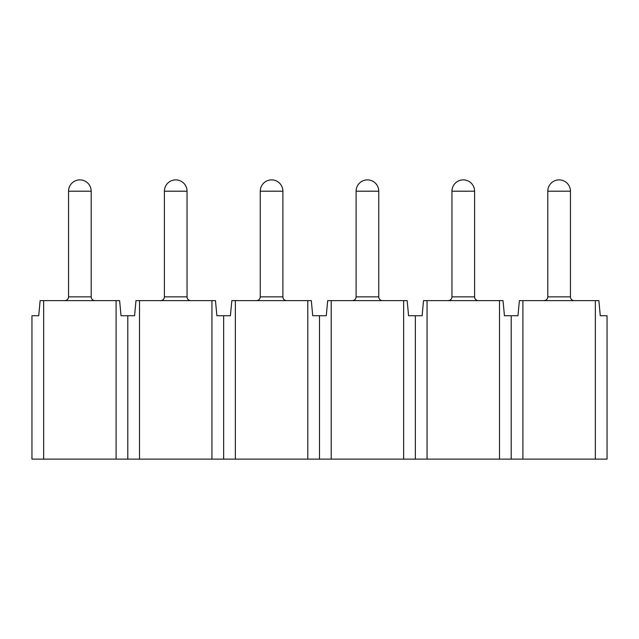<?xml version="1.0" encoding="UTF-8"?>
<svg xmlns="http://www.w3.org/2000/svg" width="639" height="639" viewBox="0 0 639 639"><rect width="100%" height="100%" fill="white"/><g stroke="black" fill="none" stroke-linecap="round" stroke-linejoin="round"><path stroke-width="0.96" d="M127.8 459.121L139.502 459.121L139.502 300.634L135.979 300.634L134.573 315.73L127.8 315.73L127.8 459.121L31.95 459.121L31.95 315.73L38.723 315.73L40.129 300.634L43.652 300.634L43.652 459.121M127.8 315.73L121.027 315.73L119.621 300.634L116.098 300.634L116.098 459.121M139.502 459.121L211.948 459.121L211.948 300.634L139.502 300.634M211.948 300.634L215.471 300.634L216.877 315.73L223.65 315.73L223.65 459.121L235.352 459.121L235.352 300.634L231.829 300.634L230.423 315.73L223.65 315.73M211.948 459.121L223.65 459.121M235.352 459.121L307.798 459.121L307.798 300.634L235.352 300.634M307.798 300.634L311.321 300.634L312.727 315.73L319.5 315.73L319.5 459.121L307.798 459.121M595.348 459.121L607.05 459.121L607.05 315.73L600.277 315.73L598.871 300.634L519.379 300.634L517.973 315.73L504.427 315.73L503.021 300.634L423.529 300.634L422.123 315.73L408.577 315.73L407.171 300.634L403.648 300.634L403.648 459.121L595.348 459.121L595.348 300.634M403.648 459.121L319.5 459.121M319.5 315.73L326.273 315.73L327.679 300.634L331.202 300.634L331.202 459.121M116.098 300.634L43.652 300.634M522.902 459.121L522.902 300.634M511.2 315.73L511.2 459.121M499.498 459.121L499.498 300.634M427.052 459.121L427.052 300.634M415.35 315.73L415.35 459.121M403.648 300.634L331.202 300.634M574.221 300.634A3.77 3.77 0 0 1 570.443 296.855L570.443 191.197A11.318 11.318 0 0 0 559.125 179.878A11.318 11.318 0 0 0 547.807 191.197L547.807 296.855L570.443 296.855M382.521 300.634A3.77 3.77 0 0 1 378.743 296.855L378.743 191.197A11.318 11.318 0 0 0 367.425 179.878A11.318 11.318 0 0 0 356.107 191.197L356.107 296.855L378.743 296.855M478.371 300.634A3.77 3.77 0 0 1 474.593 296.855L474.593 191.197A11.318 11.318 0 0 0 463.275 179.878A11.318 11.318 0 0 0 451.957 191.197L451.957 296.855L474.593 296.855M190.821 300.634A3.77 3.77 0 0 1 187.043 296.855L187.043 191.197A11.318 11.318 0 0 0 175.725 179.878A11.318 11.318 0 0 0 164.407 191.197L164.407 296.855L187.043 296.855M94.971 300.634A3.77 3.77 0 0 1 91.193 296.855L91.193 191.197A11.318 11.318 0 0 0 79.875 179.878A11.318 11.318 0 0 0 68.557 191.197L68.557 296.855L91.193 296.855M286.671 300.634A3.77 3.77 0 0 1 282.893 296.855L282.893 191.197A11.318 11.318 0 0 0 271.575 179.878A11.318 11.318 0 0 0 260.257 191.197L260.257 296.855L282.893 296.855L282.893 191.197A11.318 11.318 0 0 0 271.575 179.878M570.443 191.197L547.807 191.197M378.743 191.197L356.107 191.197M474.593 191.197L451.957 191.197M187.043 191.197L164.407 191.197M91.193 191.197L68.557 191.197M282.893 191.197L260.257 191.197M547.807 296.855C547.567 299.132 546.305 300.394 544.029 300.634M356.107 296.855C355.867 299.132 354.605 300.394 352.329 300.634M451.957 296.855C451.717 299.132 450.455 300.394 448.179 300.634M161.188 300.594L160.629 300.634C162.905 300.394 164.167 299.132 164.407 296.855L164.359 297.415M164.143 298.229L163.728 299.012M162.785 299.955L162.002 300.378M65.338 300.594L64.779 300.634C67.055 300.394 68.317 299.132 68.557 296.855L68.509 297.415M68.293 298.229L67.878 299.012M66.935 299.955L66.152 300.378M260.257 296.855C260.017 299.132 258.755 300.394 256.479 300.634"/></g></svg>
